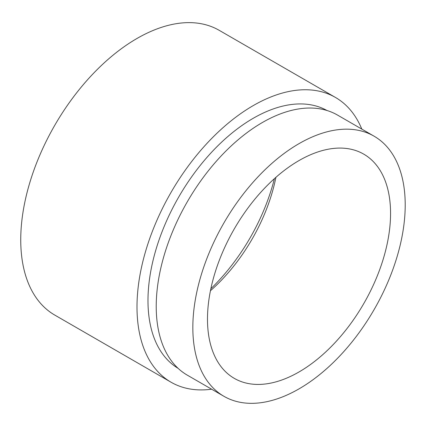 <?xml version="1.0" encoding="UTF-8"?>
<svg xmlns="http://www.w3.org/2000/svg" width="426" height="426" viewBox="0 0 426 426"><rect width="100%" height="100%" fill="white"/><g stroke="black" fill="none" stroke-linecap="round" stroke-linejoin="round"><path stroke-width="0.64" d="M210.854 288.737A143.7 82.963 120 0 0 274.408 178.659M299.025 371.957A129.456 74.742 120 0 0 383.597 257.879A129.456 74.742 120 0 0 363.751 154.143A129.456 74.742 120 0 0 299.025 160.554A129.456 74.742 120 0 0 214.454 274.632A129.456 74.742 120 0 0 234.295 378.368A129.456 74.742 120 0 0 299.025 371.957M210.444 290.724A129.456 74.742 120 0 0 275.92 177.312M374.108 136.203L337.493 115.063A150.17 86.702 120 0 0 262.405 122.502A150.17 86.702 120 0 0 164.303 254.833A150.17 86.702 120 0 0 187.323 375.168L223.938 396.308A150.17 86.702 120 0 0 299.025 388.869A150.17 86.702 120 0 0 397.128 256.537A150.17 86.702 120 0 0 374.108 136.203A150.17 86.702 120 0 0 299.025 143.642A150.17 86.702 120 0 0 200.918 275.973A150.17 86.702 120 0 0 223.938 396.308M326.976 110.494A148.876 85.956 120 0 0 253.252 118.274A148.876 85.956 120 0 0 156.188 248.821A148.876 85.956 120 0 0 178.111 368.346M361.807 129.099A164.409 94.923 120 0 0 335.459 97.447L219.204 30.326A164.409 94.923 120 0 0 136.996 38.468A164.409 94.923 120 0 0 29.591 183.35A164.409 94.923 120 0 0 54.794 315.096L171.05 382.218A164.409 94.923 120 0 0 211.637 389.204M335.459 97.447A164.409 94.923 120 0 0 253.252 105.589A164.409 94.923 120 0 0 145.846 250.472A164.409 94.923 120 0 0 171.05 382.218"/></g></svg>
